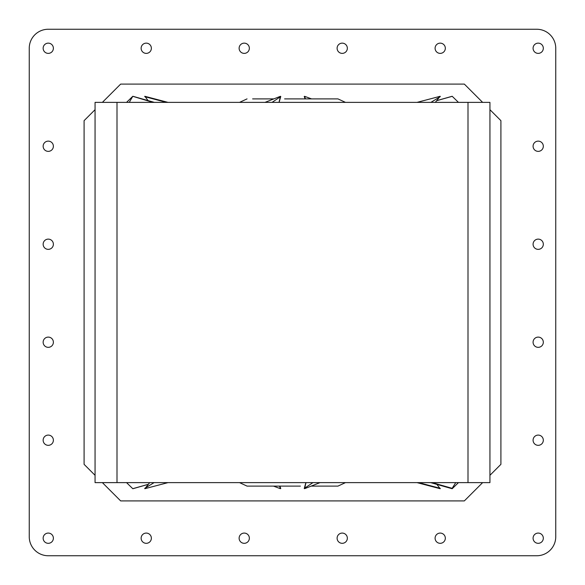 <?xml version="1.0" encoding="UTF-8"?>
<svg xmlns="http://www.w3.org/2000/svg" width="585" height="585" viewBox="0 0 585 585"><rect width="100%" height="100%" fill="white"/><g stroke="black" fill="none" stroke-linecap="round" stroke-linejoin="round"><path stroke-width="0.88" d="M117 102.375L489.937 102.375L489.937 482.625L95.062 482.625L95.062 102.375L117 102.375L117 482.625M468 102.375L468 482.625M95.062 109.688L84.094 120.656L84.094 464.344L95.062 475.312M102.375 482.625L120.656 500.906L464.344 500.906L482.625 482.625M489.937 109.688L500.906 120.656L500.906 464.344L489.937 475.312M482.625 102.375L464.344 84.094L120.656 84.094L102.375 102.375M555.75 48.262L555.75 536.737A19.012 19.012 0 0 1 536.737 555.75L48.262 555.75A19.012 19.012 0 0 1 29.25 536.737L29.25 48.262A19.012 19.012 0 0 1 48.262 29.25L536.737 29.25A19.012 19.012 0 0 1 555.75 48.262M48.262 43.144A5.119 5.119 0 0 0 43.144 48.262A5.119 5.119 0 0 0 48.262 53.381A5.119 5.119 0 0 0 53.381 48.262A5.119 5.119 0 0 0 48.262 43.144M440.212 53.381A5.119 5.119 0 0 0 445.331 48.262A5.119 5.119 0 0 0 440.212 43.144A5.119 5.119 0 0 0 435.094 48.262A5.119 5.119 0 0 0 440.212 53.381M244.237 53.381A5.119 5.119 0 0 0 249.356 48.262A5.119 5.119 0 0 0 244.237 43.144A5.119 5.119 0 0 0 239.119 48.262A5.119 5.119 0 0 0 244.237 53.381M538.2 53.381A5.119 5.119 0 0 0 543.319 48.262A5.119 5.119 0 0 0 538.2 43.144A5.119 5.119 0 0 0 533.081 48.262A5.119 5.119 0 0 0 538.2 53.381M146.25 53.381A5.119 5.119 0 0 0 151.369 48.262A5.119 5.119 0 0 0 146.25 43.144A5.119 5.119 0 0 0 141.131 48.262A5.119 5.119 0 0 0 146.25 53.381M48.262 151.369A5.119 5.119 0 0 0 53.381 146.25A5.119 5.119 0 0 0 48.262 141.131A5.119 5.119 0 0 0 43.144 146.25A5.119 5.119 0 0 0 48.262 151.369M342.225 53.381A5.119 5.119 0 0 0 347.344 48.262A5.119 5.119 0 0 0 342.225 43.144A5.119 5.119 0 0 0 337.106 48.262A5.119 5.119 0 0 0 342.225 53.381M538.2 151.369A5.119 5.119 0 0 0 543.319 146.25A5.119 5.119 0 0 0 538.2 141.131A5.119 5.119 0 0 0 533.081 146.25A5.119 5.119 0 0 0 538.2 151.369M48.262 249.356A5.119 5.119 0 0 0 53.381 244.237A5.119 5.119 0 0 0 48.262 239.119A5.119 5.119 0 0 0 43.144 244.237A5.119 5.119 0 0 0 48.262 249.356M538.2 249.356A5.119 5.119 0 0 0 543.319 244.237A5.119 5.119 0 0 0 538.2 239.119A5.119 5.119 0 0 0 533.081 244.237A5.119 5.119 0 0 0 538.2 249.356M48.262 347.344A5.119 5.119 0 0 0 53.381 342.225A5.119 5.119 0 0 0 48.262 337.106A5.119 5.119 0 0 0 43.144 342.225A5.119 5.119 0 0 0 48.262 347.344M538.2 347.344A5.119 5.119 0 0 0 543.319 342.225A5.119 5.119 0 0 0 538.2 337.106A5.119 5.119 0 0 0 533.081 342.225A5.119 5.119 0 0 0 538.2 347.344M48.262 445.331A5.119 5.119 0 0 0 53.381 440.212A5.119 5.119 0 0 0 48.262 435.094A5.119 5.119 0 0 0 43.144 440.212A5.119 5.119 0 0 0 48.262 445.331M538.2 445.331A5.119 5.119 0 0 0 543.319 440.212A5.119 5.119 0 0 0 538.2 435.094A5.119 5.119 0 0 0 533.081 440.212A5.119 5.119 0 0 0 538.2 445.331M48.262 543.319A5.119 5.119 0 0 0 53.381 538.2A5.119 5.119 0 0 0 48.262 533.081A5.119 5.119 0 0 0 43.144 538.2A5.119 5.119 0 0 0 48.262 543.319M146.25 543.319A5.119 5.119 0 0 0 151.369 538.2A5.119 5.119 0 0 0 146.25 533.081A5.119 5.119 0 0 0 141.131 538.2A5.119 5.119 0 0 0 146.25 543.319M244.237 543.319A5.119 5.119 0 0 0 249.356 538.2A5.119 5.119 0 0 0 244.237 533.081A5.119 5.119 0 0 0 239.119 538.2A5.119 5.119 0 0 0 244.237 543.319M342.225 543.319A5.119 5.119 0 0 0 347.344 538.2A5.119 5.119 0 0 0 342.225 533.081A5.119 5.119 0 0 0 337.106 538.2A5.119 5.119 0 0 0 342.225 543.319M440.212 543.319A5.119 5.119 0 0 0 445.331 538.2A5.119 5.119 0 0 0 440.212 533.081A5.119 5.119 0 0 0 435.094 538.2A5.119 5.119 0 0 0 440.212 543.319M538.2 543.319A5.119 5.119 0 0 0 543.319 538.2A5.119 5.119 0 0 0 538.2 533.081A5.119 5.119 0 0 0 533.081 538.2A5.119 5.119 0 0 0 538.2 543.319M252.61 486.106L284.595 486.106M300.405 486.106L247.045 486.106L239.521 482.625M311.527 486.106L337.954 486.106L311.527 486.106M417.017 482.625L440.139 488.687L436.907 484.402M440.139 488.687L440.234 488.329L418.641 482.625M279.542 486.106L280.412 488.687L280.581 488.329L280.412 488.687L273.473 486.106M148.137 484.351L132.773 488.687L126.55 482.625M432.132 482.625L452.154 488.329L455.744 482.625M430.765 482.625L452.073 488.643M452.227 488.687L458.45 482.625M167.983 482.625L144.861 488.687L149.701 482.625M154.089 482.625L144.766 488.329M305.992 482.625L304.588 488.687L304.419 488.329L312.946 482.625M304.588 488.687L320.039 482.625M252.61 98.894L273.473 98.894L252.61 98.894M284.595 98.894L337.954 98.894L345.479 102.375M332.39 98.894L300.405 98.894M417.017 102.375L440.139 96.313L435.298 102.375M430.911 102.375L440.234 96.671M279.008 102.375L280.412 96.313L280.581 96.671L272.054 102.375M280.412 96.313L264.961 102.375M154.235 102.375L132.927 96.357M152.868 102.375L132.773 96.313L129.256 102.375M436.863 100.649L452.227 96.313L458.45 102.375M132.773 96.313L126.55 102.375M167.983 102.375L144.861 96.313L148.093 100.598M144.861 96.313L144.766 96.671L166.359 102.375M305.458 98.894L304.588 96.313L304.419 96.671L304.588 96.313L311.527 98.894M345.479 482.625L337.954 486.106M440.205 488.716L417.003 482.625M279.908 486.106L280.756 488.534M132.868 488.724L148.093 484.402M452.132 488.724L430.662 482.625M144.795 488.716L167.997 482.625M305.897 482.625L304.244 488.526M239.521 102.375L247.045 98.894M440.205 96.284L417.003 102.375M279.103 102.375L280.756 96.474M132.868 96.276L154.338 102.375M452.132 96.276L436.907 100.598M144.795 96.284L167.997 102.375M305.092 98.894L304.244 96.466"/></g></svg>

